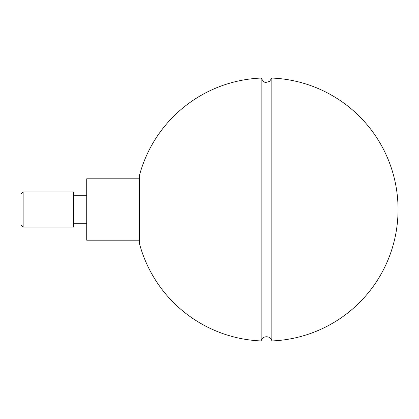 <?xml version="1.0" encoding="UTF-8"?>
<svg xmlns="http://www.w3.org/2000/svg" width="419" height="419" viewBox="0 0 419 419"><rect width="100%" height="100%" fill="white"/><g stroke="black" fill="none" stroke-linecap="round" stroke-linejoin="round"><path stroke-width="0.63" d="M261.157 340.94A131.545 131.545 0 0 1 139.344 243.182L139.344 175.818A131.545 131.545 0 0 1 261.157 78.06L261.157 340.94C262.074 335.368 270.931 335.368 271.852 340.94A131.545 131.545 0 0 0 398.05 209.5A131.545 131.545 0 0 0 271.852 78.06L271.852 340.94M23.145 191.96L23.145 227.04L73.571 227.04L73.571 191.96L23.145 191.96L20.95 194.154L20.95 224.846L23.145 227.04M139.344 240.192L86.723 240.192L86.723 178.808L139.344 178.808M73.571 223.751L86.723 223.751M73.571 195.249L86.723 195.249M271.852 78.06L269.443 81.48L266.28 82.334C264.818 82.889 263.106 81.464 261.157 78.06"/></g></svg>
